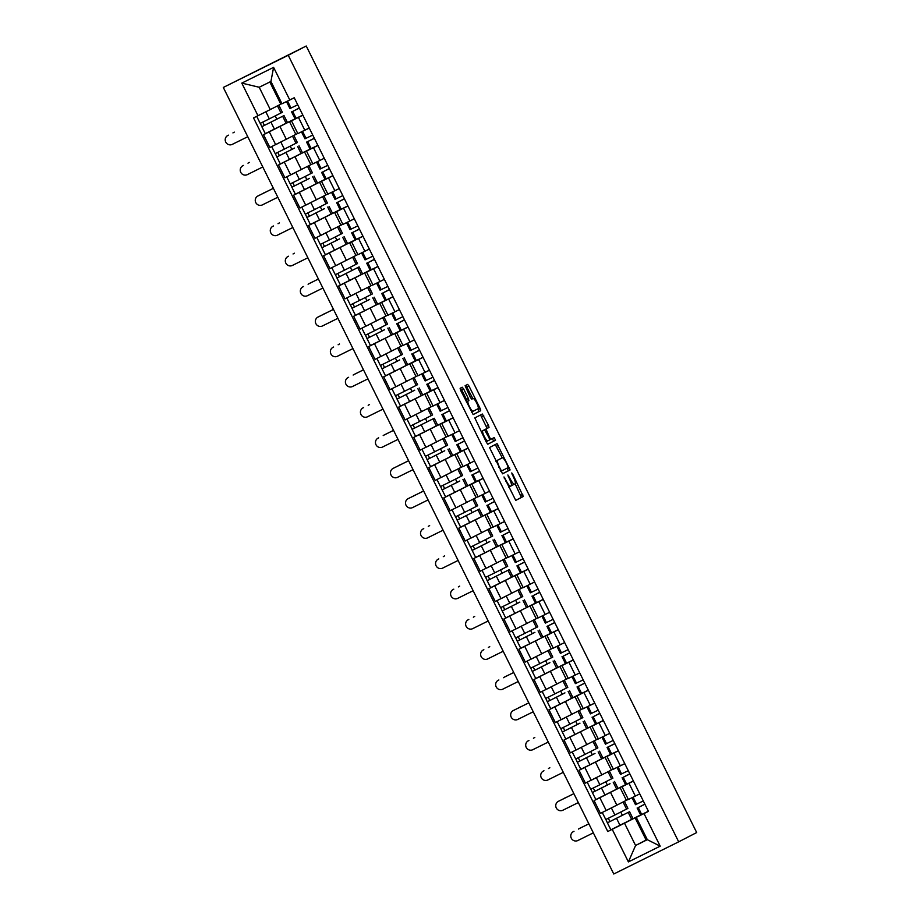 <?xml version="1.0" encoding="UTF-8"?>
<svg xmlns="http://www.w3.org/2000/svg" width="920" height="920" viewBox="0 0 920 920"><rect width="100%" height="100%" fill="white"/><g stroke="black" fill="none" stroke-linecap="round" stroke-linejoin="round"><path stroke-width="1.38" d="M503.976 476.962L515.752 500.376L523.296 496.489L512.716 474.133L511.761 472.949L513.429 477.054A6.808 1.506 63.6 0 1 515.12 483.839L514.487 484.161A6.808 1.506 63.6 0 1 510.128 478.756L507.874 474.961L509.542 479.067A6.808 1.506 63.6 0 1 511.221 485.852L510.6 486.174A6.808 1.506 63.6 0 0 510.6 486.174A6.808 1.506 63.6 0 1 506.23 480.769L503.976 476.962M463.599 388.895L462.231 387.205L460.115 388.297L460.644 390.413L473.167 414.575L480.7 410.699L480.171 408.572L469.016 386.101L467.659 384.41L465.106 385.733L470.396 397.463L471.764 399.153L473.029 398.509A5.692 1.265 63.6 0 1 473.041 398.498A5.692 1.265 63.6 0 1 476.686 403.029A5.692 1.265 63.6 0 1 478.089 408.698L473.133 411.251A5.692 1.265 63.6 0 0 473.133 411.251A5.692 1.265 63.6 0 1 469.476 406.72A5.692 1.265 63.6 0 1 468.073 401.062L468.901 400.637L468.372 398.509L463.599 388.895L461.702 389.838L460.425 388.136M288.236 55.28L306.233 46L696.693 832.554L678.684 841.834L288.236 55.28L223.307 87.446L613.766 874L678.684 841.834M489.52 447.522L502.561 473.811L510.105 469.924L497.053 443.647L489.52 447.522M486.496 442.508L474.823 417.91L482.356 414.023L488.497 425.339L489.026 427.455L485.967 429.03L489.659 437.529L491.015 439.219L494.201 437.575L495.523 440.243L487.864 444.199L486.496 442.508M306.233 46L223.307 87.446M633.431 781.068L622.023 786.692L628.383 799.503L639.779 793.88M625.876 784.587L599.84 797.709L606.199 810.52L628.303 799.342M606.199 810.52L600.426 813.383L594.067 800.572L600.898 797.053M622.023 786.692L627.405 783.92M617.976 788.452L625.565 784.691M599.84 797.709L594.067 800.572M618.401 750.8L607.005 756.424L613.352 769.235L624.76 763.611M585.879 766.785L579.048 770.304L585.396 783.115L613.283 769.074M607.005 756.424L612.375 753.652M602.945 758.183L610.546 754.423M610.857 754.319L579.048 770.304M603.382 720.544L591.974 726.156L598.333 738.967L609.73 733.344M570.848 736.518L564.017 740.036L570.377 752.847L598.253 738.806M591.974 726.156L597.356 723.384M579.968 723.189L562.327 732.021L565.788 739.013L603.324 720.429M595.827 724.051L564.017 740.036M588.351 690.276L576.955 695.888L583.303 708.699L594.711 703.075M555.829 706.249L548.998 709.769L555.346 722.579L583.234 708.538M576.955 695.888L582.325 693.116M572.895 697.659L588.294 690.161M580.808 693.783L548.998 709.769M573.332 660.008L561.924 665.62L568.284 678.431L579.669 672.911M540.799 675.981L533.968 679.5L540.327 692.311L568.203 678.27M561.924 665.62L567.306 662.848M557.876 667.391L565.466 663.619M565.777 663.515L533.968 679.5M558.302 629.74L546.905 635.352L553.253 648.163L564.661 642.539M525.78 645.713L518.949 649.232L525.297 662.043L553.184 648.002M546.905 635.352L552.276 632.581M534.888 632.385L517.247 641.228L520.72 648.209L558.245 629.625M550.758 633.247L518.949 649.232M543.283 599.472L531.875 605.084L538.234 617.895L549.631 612.271M510.749 615.445L503.918 618.976L510.278 631.775L538.154 617.734M531.875 605.084L537.257 602.312M519.869 602.117L502.228 610.96L505.69 617.941L543.226 599.357M535.727 602.98L503.918 618.976M528.252 569.204L516.856 574.816L523.204 587.627L534.612 582.003M495.73 585.189L488.899 588.708L495.247 601.507L523.135 587.466M516.856 574.816L522.226 572.044M512.797 576.587L520.409 572.838L516.936 565.857L524.676 562.12M520.708 572.712L488.899 588.708M513.233 538.936L501.825 544.559L508.185 557.359L519.582 551.735M480.7 554.921L473.869 558.44L480.228 571.24L508.104 557.198M501.825 544.559L507.207 541.776M497.777 546.319L513.176 538.821M505.678 542.455L473.869 558.44M498.203 508.668L486.806 514.291L493.154 527.091L504.562 521.479M465.681 524.653L458.85 528.172L465.198 540.971L493.085 526.93M486.806 514.291L492.177 511.508M482.747 516.051L498.145 508.553M490.659 512.187L458.85 528.172M483.184 478.4L471.776 484.023L478.135 496.823L489.532 491.211M450.65 494.385L443.819 497.904L450.179 510.703L478.055 496.662M471.776 484.023L477.158 481.252M467.728 485.783L475.318 482.022M475.628 481.919L443.819 497.904M468.153 448.132L456.757 453.755L463.105 466.555L474.513 460.943M435.631 464.117L428.8 467.636L435.148 480.435L463.036 466.405M456.757 453.755L462.127 450.984M452.697 455.515L468.096 448.028M460.609 451.651L428.8 467.636M453.134 417.864L441.726 423.487L448.086 436.287L459.482 430.675M420.601 433.849L413.77 437.368L420.129 450.167L448.005 436.137M441.726 423.487L447.108 420.716M437.678 425.247L453.077 417.76M445.579 421.383L413.77 437.368M438.104 387.596L426.707 393.219L433.055 406.019L444.463 400.407M405.582 403.581L398.751 407.1L405.099 419.911L432.986 405.869M426.707 393.219L432.078 390.448M422.648 394.979L438.046 387.492M430.56 391.115L398.751 407.1M423.085 357.328L411.677 362.952L418.036 375.751L429.433 370.139M390.551 373.313L383.721 376.832L390.08 389.643L417.956 375.601M411.677 362.952L417.059 360.18M407.629 364.711L415.219 360.95M415.529 360.847L383.721 376.832M408.054 327.06L396.658 332.683L403.006 345.494L414.414 339.871M375.532 343.045L368.702 346.564L375.049 359.375L402.937 345.334M396.658 332.683L402.028 329.912M384.64 329.716L366.999 338.548L370.472 345.541L407.997 326.957M400.51 330.579L368.702 346.564M393.035 296.803L381.627 302.416L387.987 315.226L399.383 309.603M360.502 312.777L353.671 316.296L360.03 329.107L387.906 315.065M381.627 302.416L387.009 299.644M369.622 299.448L351.98 308.28L355.442 315.272L392.978 296.688M385.48 300.311L353.671 316.296M378.005 266.536L366.608 272.147L372.956 284.958L384.364 279.335M345.483 282.509L338.652 286.028L345 298.839L372.887 284.797M366.608 272.147L371.979 269.376M362.549 273.918L370.15 270.147M370.461 270.043L338.652 286.028M362.986 236.267L351.578 241.88L357.938 254.69L369.334 249.067M330.452 252.241L323.622 255.76L329.981 268.571L357.857 254.529M351.578 241.88L356.96 239.108M347.53 243.65L362.928 236.152M355.43 239.775L323.622 255.76M347.955 205.999L336.559 211.611L342.907 224.422L354.315 218.799M315.433 221.973L308.603 225.492L314.95 238.303L342.838 224.261M336.559 211.611L341.929 208.84M324.541 208.644L306.9 217.488L310.373 224.468L340.101 209.611M340.411 209.507L308.603 225.492M332.936 175.731L321.528 181.343L327.888 194.155L339.284 188.531M300.403 191.705L293.572 195.236L299.931 208.035L327.808 193.993M321.528 181.343L326.91 178.572M317.48 183.114L325.07 179.354M325.381 179.239L293.572 195.236M317.906 145.463L306.509 151.076L312.858 163.886L324.266 158.263M285.384 161.448L278.553 164.967L284.901 177.767L312.788 163.725M306.509 151.076L311.88 148.304M302.45 152.846L317.848 145.349M310.362 148.971L278.553 164.967M302.887 115.195L291.479 120.819L297.839 133.618L309.235 127.995M270.353 131.18L263.522 134.699L269.882 147.499L297.758 133.457M291.479 120.819L296.861 118.036M287.431 122.578L302.829 115.08M295.332 118.715L263.522 134.699M289.478 121.612L295.837 134.412M304.509 151.88L310.856 164.68M319.527 182.148L325.887 194.948M334.558 212.405L340.906 225.216M349.577 242.673L355.936 255.484M364.607 272.941L370.955 285.752M379.626 303.209L385.986 316.02M394.657 333.477L401.005 346.288M409.676 363.745L416.035 376.556M424.706 394.013L431.054 406.824M439.725 424.281L446.085 437.08M454.756 454.549L461.104 467.348M469.775 484.817L476.134 497.616M484.805 515.085L491.153 527.884M499.824 545.353L506.184 558.153M514.855 575.621L521.203 588.42M529.874 605.889L536.233 618.688M544.904 636.145L551.252 648.956M559.923 666.413L566.283 679.224M574.954 696.681L581.302 709.492M589.973 726.949L596.332 739.76M605.004 757.217L611.351 770.029M620.022 787.485L626.382 800.296M640.906 814.856L624.507 823.181L635.582 845.491L647.323 839.684L636.249 817.374L642.424 814.188M635.053 817.753L646.127 840.063L635.582 845.491L628.394 861.913L612.214 829.322L624.507 823.181M646.127 840.063L647.243 839.511M636.249 817.374L644.011 813.567L660.192 846.158L628.394 861.913M257.979 115.713L241.799 83.11L273.596 67.367L289.777 99.958L282.003 103.764L270.928 81.454L259.198 87.262L270.273 109.572L253.529 117.909L607.775 831.519L612.214 829.322M644.011 813.567L648.462 811.359L294.227 97.75L289.777 99.958M270.273 109.572L281.922 103.592M269.813 82.007L280.807 104.144M632.994 818.719L648.393 811.233M615.928 827.321L607.775 831.519M622.391 815.327L620.77 812.038M607.372 785.059L605.74 781.781M592.342 754.791L590.72 751.513M577.323 724.523L575.69 721.245M562.292 694.255L560.671 690.977M547.273 663.987L545.64 660.709M532.243 633.719L530.621 630.442M517.224 603.451L515.591 600.173M502.193 573.183L500.572 569.905M487.174 542.915L485.541 539.637M472.144 512.647L470.522 509.369M457.125 482.379L455.492 479.101M442.094 452.122L440.473 448.834M427.075 421.854L425.442 418.565M412.045 391.586L410.423 388.297M397.026 361.318L395.393 358.041M381.995 331.05L380.374 327.773M366.976 300.782L365.343 297.505M351.946 270.514L350.324 267.237M336.927 240.246L335.294 236.969M321.897 209.978L320.275 206.701M306.877 179.71L305.244 176.433M291.847 149.442L290.226 146.165M276.828 119.174L275.195 115.897M660.192 846.158L647.323 839.684M270.928 81.454L273.596 67.367M259.198 87.262L241.799 83.11M508.656 487.128A6.808 1.506 63.6 0 0 508.702 487.117A6.808 1.506 63.6 0 0 508.702 487.105L510.588 486.174L508.702 487.117M511.474 484.587A6.808 1.506 63.6 0 0 512.589 485.104A6.808 1.506 63.6 0 0 512.601 485.104L514.476 484.173M515.66 500.388L521.398 497.432L515.165 483.816M502.262 457.826L495.247 444.567M502.481 473.811L508.208 470.856L507.322 468.004M500.744 469.717L501.699 470.902L508.323 467.498L506.575 463.254A6.808 1.506 63.6 0 0 502.216 457.838A6.808 1.506 63.6 0 0 502.216 457.849L497.685 460.172A6.808 1.506 63.6 0 0 499.376 466.957L500.744 469.717L500.158 470.016M495.753 461.138A6.808 1.506 63.6 0 1 495.799 461.115L500.33 458.781A6.808 1.506 63.6 0 0 500.319 458.781L502.216 457.849M484.023 430.019L487.128 428.398L480.55 414.954M487.772 444.199L493.637 441.186L492.384 438.518M489.072 437.828L484.541 429.766L482.793 430.663A5.692 1.265 63.6 0 0 484.196 436.322A5.692 1.265 63.6 0 0 487.841 440.853A5.692 1.265 63.6 0 0 487.853 440.853L489.601 439.955L489.072 437.828L489.659 437.529M468.073 401.062L466.348 401.913L467.003 401.568L466.474 399.452L461.702 389.838M472.857 398.59L465.853 385.342M473.075 414.586L478.814 411.631L477.917 408.779M573.861 831.369A4.979 4.853 62.7 0 1 573.999 831.3L573.447 831.588A4.979 4.853 -117.3 0 0 571.32 838.246A4.979 4.853 -117.3 0 0 577.875 840.512L593.342 832.853M609.362 808.956L606.774 810.232M624.461 801.435L627.923 808.415L614.894 815.005L605.762 819.524L602.289 812.544M629.567 811.716L607.395 822.825L610.869 829.817L633.029 818.708L629.567 811.716L609.914 821.571L608.35 818.259M607.395 822.825L605.877 819.478M609.983 821.548L607.51 822.768M579.749 828.333A4.979 4.853 62.7 0 1 579.887 828.264L579.335 828.552A4.979 4.853 -117.3 0 0 578.53 829.058M644.874 804.264L638.25 807.541L641.723 814.522M644.817 804.137L638.25 807.541M632.144 797.663L634.719 796.386M635.49 804.689L632.029 797.72L635.49 804.689L643.298 800.952M588.857 823.825L579.887 828.264M579.335 828.552L588.857 823.837M558.842 801.101A4.979 4.853 62.7 0 1 558.969 801.032L558.417 801.32A4.979 4.853 -117.3 0 0 556.301 807.978A4.979 4.853 -117.3 0 0 562.844 810.244L578.312 802.585M594.331 778.688L591.755 779.964M609.431 771.167L612.904 778.147L599.874 784.737L590.732 789.268L587.27 782.276M610.018 783.725L594.895 791.303L593.319 787.991M609.994 783.679L592.376 792.557L590.858 789.21M614.537 781.448L618.01 788.44L604.969 795.018L595.838 799.549L592.376 792.557M594.952 791.28L592.491 792.499M558.417 801.32L573.884 793.661M573.873 793.649L558.969 801.032M543.812 770.833A4.979 4.853 62.7 0 1 543.95 770.764L543.398 771.052A4.979 4.853 -117.3 0 0 541.27 777.71A4.979 4.853 -117.3 0 0 547.825 779.976L563.293 772.317M579.312 748.42L576.725 749.696M594.412 740.899L597.873 747.88L584.844 754.469L575.713 759L572.24 752.008M594.987 753.457L579.865 761.047L578.3 757.723M594.976 753.411L577.346 762.289L575.828 758.942M599.518 751.18L602.98 758.172L589.95 764.75L580.819 769.281L577.346 762.289M579.933 761.012L577.461 762.231M564.73 798.065A4.979 4.853 62.7 0 1 564.788 798.031A4.979 4.853 62.7 0 1 564.857 798.008L564.305 798.284A4.979 4.853 -117.3 0 0 563.5 798.79M629.844 773.996L623.231 777.273L626.692 784.254L633.374 780.965M629.786 773.869L623.231 777.273M625.577 784.702L622.104 777.722L625.577 784.702L626.692 784.254M624.795 763.681L619.7 766.119M620.471 774.421L617.009 767.452L620.471 774.421L628.268 770.684M617.113 767.395L624.806 763.692M549.7 767.809A4.979 4.853 62.7 0 1 549.838 767.74L549.286 768.016A4.979 4.853 -117.3 0 0 548.481 768.522M610.719 745.752L614.87 743.705L610.719 745.752M614.767 743.613L607.085 747.454L614.882 743.705M610.546 754.446L607.085 747.454L610.546 754.446L618.344 750.697M602.094 737.127L604.67 735.85M601.99 737.173L605.44 744.154L613.249 740.416M528.793 740.565A4.979 4.853 62.7 0 1 528.919 740.496L528.367 740.784A4.979 4.853 -117.3 0 0 526.251 747.442A4.979 4.853 -117.3 0 0 532.795 749.708L548.262 742.049M564.282 718.152L561.706 719.428M579.381 710.631L582.854 717.623L569.825 724.201L560.683 728.732L557.221 721.74M579.945 723.143L564.846 730.779L563.27 727.467M562.327 732.021L560.809 728.674M564.903 730.744L562.442 731.963M513.762 710.297A4.979 4.853 62.7 0 1 513.832 710.263A4.979 4.853 62.7 0 1 513.9 710.24L513.348 710.516A4.979 4.853 -117.3 0 0 511.221 717.174A4.979 4.853 -117.3 0 0 517.776 719.44L533.243 711.781M549.263 687.884L546.675 689.16M564.362 680.363L567.824 687.355L554.794 693.933L545.663 698.464L542.191 691.472M564.938 692.921L549.815 700.511L548.251 697.199M564.926 692.875L547.297 701.764L545.778 698.406M569.468 690.644L572.93 697.636L559.9 704.214L550.769 708.745L547.297 701.764M549.884 700.476L547.411 701.695M513.348 710.516L528.804 702.857M528.804 702.845L513.9 710.24M498.743 680.041A4.979 4.853 62.7 0 1 498.87 679.972L498.318 680.248A4.979 4.853 -117.3 0 0 496.202 686.906A4.979 4.853 -117.3 0 0 502.745 689.183L518.213 681.513M534.232 657.616L531.656 658.893M549.332 650.095L552.805 657.087L539.775 663.665L530.633 668.196L527.172 661.204M549.918 662.653L534.796 670.243L533.221 666.931M549.895 662.607L532.278 671.496L530.759 668.138M554.438 660.376L557.911 667.368L544.87 673.946L535.739 678.477L532.278 671.496M534.853 670.208L532.392 671.428M534.681 737.541A4.979 4.853 62.7 0 1 534.808 737.472L534.255 737.759A4.979 4.853 -117.3 0 0 534.186 737.782A4.979 4.853 -117.3 0 0 533.45 738.254M599.794 713.46L593.181 716.737L596.643 723.73M599.736 713.345L593.181 716.737M594.654 703.098L589.651 705.582M590.421 713.885L586.96 706.917L590.421 713.885L598.219 710.148M587.063 706.859L594.757 703.156M519.65 707.273A4.979 4.853 62.7 0 1 519.788 707.204L519.236 707.491A4.979 4.853 -117.3 0 0 518.431 707.986M584.775 683.192L578.151 686.469L581.624 693.461M584.717 683.077L578.151 686.469M572.044 676.591L574.62 675.314M575.391 683.617L571.929 676.648L575.391 683.617L583.199 679.88M504.631 677.005A4.979 4.853 62.7 0 1 504.758 676.936L504.206 677.223A4.979 4.853 -117.3 0 0 503.401 677.718M569.745 652.924L563.132 656.202L566.593 663.193L573.275 659.893M569.687 652.809L563.132 656.202M565.478 663.642L562.005 656.65L565.478 663.642L566.593 663.193M557.014 646.323L559.601 645.046M556.922 646.38L560.372 653.361L568.169 649.612M513.728 672.485L504.758 676.936M504.206 677.223L513.74 672.497M483.713 649.773A4.979 4.853 62.7 0 1 483.851 649.704L483.299 649.991A4.979 4.853 -117.3 0 0 483.23 650.014A4.979 4.853 -117.3 0 0 481.171 656.638A4.979 4.853 -117.3 0 0 487.726 658.915L503.194 651.245M519.213 627.348L516.626 628.624M534.313 619.827L537.774 626.819L524.745 633.397L515.614 637.928L512.141 630.936M534.876 632.339L519.765 639.975L518.202 636.663M517.247 641.228L515.729 637.87M519.834 639.94L517.362 641.159M489.601 646.737A4.979 4.853 62.7 0 1 489.739 646.668L489.187 646.956A4.979 4.853 -117.3 0 0 488.382 647.45M554.668 622.541L546.986 626.382L554.783 622.644M541.995 616.055L544.571 614.779M545.341 623.093L541.88 616.112L545.341 623.093L553.15 619.344M468.694 619.505A4.979 4.853 62.7 0 1 468.82 619.436L468.268 619.723A4.979 4.853 -117.3 0 0 466.152 626.37A4.979 4.853 -117.3 0 0 472.696 628.647L488.163 620.977M504.183 597.08L501.607 598.356M519.283 589.559L522.755 596.551L509.726 603.129L500.583 607.66L497.122 600.679M519.846 602.082L504.746 609.707L503.171 606.395M502.228 610.96L500.71 607.602M504.804 609.684L502.343 610.891M474.582 616.469A4.979 4.853 62.7 0 1 474.709 616.4L474.156 616.688A4.979 4.853 -117.3 0 0 473.351 617.193M539.695 592.388L533.082 595.665L536.544 602.657M539.637 592.273L533.082 595.665M526.964 585.787L529.552 584.51M530.322 592.825L526.861 585.844L530.322 592.825L538.12 589.076M453.663 589.237A4.979 4.853 62.7 0 1 453.801 589.168L453.249 589.456A4.979 4.853 -117.3 0 0 451.122 596.102A4.979 4.853 -117.3 0 0 457.677 598.38L473.144 590.72M489.164 566.812L486.576 568.088M504.263 559.303L507.725 566.283L494.695 572.872L485.565 577.392L482.091 570.411M509.369 569.583L487.197 580.692L490.671 587.673L512.831 576.564L509.369 569.583L489.716 579.439L488.152 576.127M487.197 580.692L485.679 577.334M489.785 579.416L487.312 580.623M459.551 586.201A4.979 4.853 62.7 0 1 459.69 586.132L459.137 586.419A4.979 4.853 -117.3 0 0 458.332 586.925M524.618 562.005L516.936 565.857L520.409 572.838L528.195 569.089M511.945 555.53L514.521 554.254M511.842 555.577L515.292 562.557L523.101 558.808M438.644 558.969A4.979 4.853 62.7 0 1 438.771 558.9L438.219 559.188A4.979 4.853 -117.3 0 0 436.103 565.834A4.979 4.853 -117.3 0 0 442.647 568.111L458.114 560.452M474.133 536.544L471.558 537.832M489.233 529.034L492.706 536.015L479.676 542.604L470.534 547.124L467.072 540.143M489.819 541.581L474.697 549.171L473.121 545.859M489.796 541.547L472.178 550.424L470.66 547.066M494.339 539.316L497.812 546.296L484.771 552.885L475.64 557.405L472.178 550.424M474.754 549.148L472.293 550.356M444.532 555.933A4.979 4.853 62.7 0 1 444.659 555.864L444.107 556.151A4.979 4.853 -117.3 0 0 443.302 556.657M509.645 531.852L503.033 535.141L506.494 542.121M509.588 531.737L503.033 535.141M504.597 521.548L499.502 523.986M500.273 532.289L496.811 525.308L500.273 532.289L508.07 528.54M496.915 525.262L504.608 521.559M423.614 528.701A4.979 4.853 62.7 0 1 423.752 528.632L423.2 528.919A4.979 4.853 -117.3 0 0 421.072 535.566A4.979 4.853 -117.3 0 0 427.627 537.843L443.095 530.184M459.114 506.276L456.527 507.564M474.214 498.766L477.675 505.747L464.646 512.337L455.515 516.856L452.042 509.875M479.32 509.047L457.148 520.156L460.621 527.137L482.781 516.028L479.32 509.047L459.666 518.903L458.102 515.591M457.148 520.156L455.63 516.798M459.735 518.88L457.263 520.087M429.502 525.665A4.979 4.853 62.7 0 1 429.64 525.596L429.088 525.884A4.979 4.853 -117.3 0 0 428.283 526.389M494.626 501.584L488.002 504.873L491.475 511.853M494.569 501.469L488.002 504.873M481.896 494.994L484.472 493.718M485.242 502.021L481.781 495.041L485.242 502.021L493.051 498.272M408.595 498.433A4.979 4.853 62.7 0 1 408.721 498.364L408.169 498.651A4.979 4.853 -117.3 0 0 406.053 505.298A4.979 4.853 -117.3 0 0 412.597 507.575L428.065 499.916M444.084 476.008L441.508 477.296M459.183 468.498L462.656 475.479L449.627 482.068L440.484 486.588L437.023 479.607M459.77 481.045L444.647 488.635L443.072 485.323M459.747 481.01L442.129 489.888L440.611 486.53M464.289 478.779L467.762 485.76L454.721 492.349L445.591 496.869L442.129 489.888M444.705 488.612L442.244 489.819M408.169 498.651L423.637 490.992M423.625 490.981L408.721 498.364M414.483 495.397A4.979 4.853 62.7 0 1 414.609 495.328L414.058 495.615A4.979 4.853 -117.3 0 0 413.252 496.121M479.538 471.201L471.856 475.053L479.653 471.304M475.329 482.034L471.856 475.053L475.329 482.034L483.126 478.285M466.865 464.726L469.453 463.45M470.223 471.753L466.762 464.772L470.223 471.753L478.02 468.004M393.565 468.165A4.979 4.853 62.7 0 1 393.702 468.096L393.15 468.383A4.979 4.853 -117.3 0 0 391.023 475.03A4.979 4.853 -117.3 0 0 397.578 477.308L413.046 469.648M429.065 445.74L426.478 447.028M444.164 438.23L447.626 445.211L434.596 451.8L425.466 456.32L421.992 449.339M444.739 450.777L429.617 458.367L428.053 455.055M444.728 450.742L427.098 459.62L425.58 456.262M449.27 448.511L452.732 455.492L439.702 462.081L430.572 466.601L427.098 459.62M429.686 458.344L427.213 459.563M393.15 468.383L408.606 460.724M408.606 460.713L393.702 468.096M399.452 465.129A4.979 4.853 62.7 0 1 399.591 465.06L399.038 465.347A4.979 4.853 -117.3 0 0 398.233 465.853M464.577 441.059L459.356 443.532L464.623 441.025M464.519 440.933L456.837 444.785L464.634 441.036M451.846 434.459L454.422 433.182M455.193 441.485L451.731 434.504L455.193 441.485L463.001 437.736M378.546 437.897A4.979 4.853 62.7 0 1 378.672 437.828L378.12 438.115A4.979 4.853 -117.3 0 0 376.004 444.774A4.979 4.853 -117.3 0 0 382.547 447.039L398.015 439.38M414.034 415.472L411.459 416.76M429.134 407.962L432.607 414.943L419.577 421.532L410.435 426.052L406.973 419.072M434.24 418.243L412.079 429.353L415.541 436.344L437.713 425.224L434.24 418.243L414.598 428.099L413.022 424.787M412.079 429.353L410.561 425.994M414.655 428.076L412.194 429.295M384.433 434.861A4.979 4.853 62.7 0 1 384.56 434.792L384.008 435.079A4.979 4.853 -117.3 0 0 383.203 435.585M449.546 410.791L442.934 414.069L446.395 421.049M449.489 410.665L442.934 414.069M444.406 400.43L439.403 402.914M440.185 411.205L447.971 407.468M436.816 404.19L444.509 400.487M393.53 430.353L384.56 434.792M384.008 435.079L393.541 430.364M363.515 407.629A4.979 4.853 62.7 0 1 363.653 407.56L363.101 407.847A4.979 4.853 -117.3 0 0 360.973 414.506A4.979 4.853 -117.3 0 0 367.528 416.772L382.996 409.112M399.015 385.216L396.428 386.492M414.115 377.695L417.577 384.675L404.547 391.264L395.416 395.784L391.943 388.803M414.69 390.241L399.567 397.831L398.003 394.519M414.678 390.206L397.049 399.084L395.531 395.738M419.221 387.975L422.683 394.956L409.653 401.546L400.522 406.077L397.049 399.084M399.636 397.808L397.164 399.027M369.403 404.593A4.979 4.853 62.7 0 1 369.541 404.524L368.989 404.811A4.979 4.853 -117.3 0 0 368.184 405.317M434.527 380.523L427.903 383.801L431.376 390.781M434.47 380.397L427.903 383.801M429.479 370.208L424.373 372.646M425.143 380.949L421.682 373.98L425.143 380.949L432.952 377.2M421.797 373.922L429.479 370.219M348.496 377.361A4.979 4.853 62.7 0 1 348.622 377.292L348.07 377.579A4.979 4.853 -117.3 0 0 345.954 384.238A4.979 4.853 -117.3 0 0 352.498 386.503L367.966 378.844M383.985 354.947L381.409 356.224M399.084 347.426L402.558 354.407L389.528 360.997L380.385 365.516L376.924 358.535M399.671 359.984L384.548 367.563L382.973 364.251M399.648 359.938L382.03 368.816L380.512 365.47M404.19 357.707L407.663 364.699L394.622 371.277L385.491 375.808L382.03 368.816M384.606 367.54L382.145 368.759M354.384 374.325A4.979 4.853 62.7 0 1 354.441 374.291A4.979 4.853 62.7 0 1 354.51 374.267L353.959 374.543A4.979 4.853 -117.3 0 0 353.153 375.049M419.497 350.255L412.884 353.533L416.346 360.513L423.027 357.224M419.44 350.129L412.884 353.533M415.23 360.962L411.757 353.981L415.23 360.962L416.346 360.513M406.766 343.654L409.354 342.378M406.674 343.7L410.124 350.681L417.921 346.943M363.48 369.817L354.51 374.267M353.959 374.543L363.492 369.828M333.466 347.093A4.979 4.853 62.7 0 1 333.603 347.024L333.051 347.311A4.979 4.853 -117.3 0 0 330.924 353.97A4.979 4.853 -117.3 0 0 337.479 356.235L352.947 348.577M368.966 324.679L366.378 325.956M384.065 317.159L387.527 324.139L374.497 330.728L365.366 335.259L361.893 328.267M384.629 329.671L369.518 337.295L367.954 333.983M366.999 338.548L365.481 335.202M369.587 337.272L367.115 338.491M339.353 344.068A4.979 4.853 62.7 0 1 339.491 343.999L338.94 344.275A4.979 4.853 -117.3 0 0 338.134 344.781M404.478 319.987L397.854 323.265L401.327 330.245M404.421 319.861L397.854 323.265M391.747 313.386L394.323 312.11M395.094 320.413L391.632 313.444L395.094 320.413L402.902 316.675M318.447 316.825A4.979 4.853 62.7 0 1 318.573 316.756L318.021 317.043A4.979 4.853 -117.3 0 0 315.905 323.702A4.979 4.853 -117.3 0 0 322.448 325.967L337.916 318.308M353.935 294.411L351.359 295.688M369.035 286.89L372.508 293.882L359.478 300.46L350.336 304.991L346.874 297.999M369.598 299.402L354.499 307.038L352.923 303.726M351.98 308.28L350.462 304.934M354.556 307.004L352.096 308.223M318.021 317.043L333.488 309.384M333.477 309.373L318.573 316.756M324.334 313.8A4.979 4.853 62.7 0 1 324.461 313.731L323.909 314.007A4.979 4.853 -117.3 0 0 323.104 314.513M389.447 289.719L382.835 292.997L386.296 299.989M389.39 289.604L382.835 292.997M376.717 283.118L379.304 281.842M380.075 290.145L376.613 283.176L380.075 290.145L387.872 286.407M303.416 286.557A4.979 4.853 62.7 0 1 303.485 286.522A4.979 4.853 62.7 0 1 303.554 286.499L303.002 286.775A4.979 4.853 -117.3 0 0 300.874 293.434A4.979 4.853 -117.3 0 0 307.429 295.699L322.885 288.04M338.916 264.143L336.329 265.42M354.016 256.623L357.478 263.614L344.448 270.192L335.317 274.723L331.844 267.731M359.122 266.904L336.95 278.012L340.423 285.005L362.584 273.895L359.122 266.904L339.468 276.77L337.904 273.458M336.95 278.012L335.432 274.666M339.537 276.736L337.065 277.955M309.304 283.532A4.979 4.853 62.7 0 1 309.442 283.464L308.878 283.751A4.979 4.853 -117.3 0 0 308.085 284.245M374.428 259.452L367.804 262.729L371.277 269.721L377.947 266.42M374.371 259.336L367.804 262.729M370.15 270.169L366.689 263.177L370.15 270.169L371.277 269.721M361.698 252.85L364.274 251.574M361.594 252.896L365.044 259.877L372.853 256.139M318.412 279.013L309.442 283.464M308.878 283.751L318.412 279.024M288.397 256.3A4.979 4.853 62.7 0 1 288.454 256.255A4.979 4.853 62.7 0 1 288.523 256.231L287.971 256.507A4.979 4.853 -117.3 0 0 285.855 263.166A4.979 4.853 -117.3 0 0 292.399 265.443L307.866 257.772M323.886 233.875L321.31 235.152M338.985 226.355L342.459 233.346L329.429 239.924L320.286 244.455L316.825 237.463M339.572 238.912L324.449 246.502L322.874 243.19M339.549 238.867L321.931 247.756L320.413 244.398M344.091 236.636L347.565 243.627L334.523 250.205L325.392 254.736L321.931 247.756M324.507 246.468L322.046 247.687M294.285 253.264A4.979 4.853 62.7 0 1 294.411 253.195L293.859 253.483A4.979 4.853 -117.3 0 0 293.055 253.977M359.341 229.068L351.659 232.909L359.455 229.172M346.667 222.582L349.255 221.306M350.025 229.62L346.564 222.64L350.025 229.62L357.822 225.871M273.366 226.032A4.979 4.853 62.7 0 1 273.505 225.963L272.952 226.239A4.979 4.853 -117.3 0 0 270.825 232.898A4.979 4.853 -117.3 0 0 277.38 235.175L292.836 227.505M308.867 203.607L306.279 204.884M323.966 196.086L327.428 203.078L314.398 209.656L305.267 214.187L301.794 207.195M324.53 208.598L309.419 216.234L307.855 212.922M306.9 217.488L305.382 214.13M309.488 216.2L307.016 217.419M279.255 222.996A4.979 4.853 62.7 0 1 279.392 222.927L278.829 223.215A4.979 4.853 -117.3 0 0 278.036 223.709M344.379 198.915L337.755 202.193L341.228 209.185L347.898 205.884M344.322 198.8L337.755 202.193M340.101 209.633L336.639 202.641L340.101 209.633L341.228 209.185M331.648 192.314L334.224 191.038M334.995 199.352L331.534 192.372L334.995 199.352L342.803 195.603M258.347 195.764A4.979 4.853 62.7 0 1 258.474 195.695L257.922 195.983A4.979 4.853 -117.3 0 0 257.853 196.006A4.979 4.853 -117.3 0 0 255.806 202.63A4.979 4.853 -117.3 0 0 262.349 204.907L277.817 197.236M293.836 173.339L291.26 174.616M308.936 165.818L312.409 172.81L299.379 179.388L290.237 183.919L286.775 176.939M309.522 178.376L294.4 185.966L292.825 182.655M309.499 178.33L291.881 187.22L290.363 183.862M314.042 176.111L317.515 183.091L304.474 189.681L295.343 194.2L291.881 187.22M294.457 185.932L291.996 187.151M257.922 195.983L273.389 188.312M273.378 188.312L258.474 195.695M264.236 192.728A4.979 4.853 62.7 0 1 264.362 192.659L263.81 192.947A4.979 4.853 -117.3 0 0 263.005 193.441M329.348 168.647L322.736 171.925L326.197 178.917L332.879 175.617M329.291 168.532L322.736 171.925M325.082 179.365L321.609 172.373L325.082 179.365L326.197 178.917M316.618 162.046L319.205 160.77M319.976 169.084L316.514 162.104L319.976 169.084L327.773 165.335M243.317 165.496A4.979 4.853 62.7 0 1 243.455 165.427L242.903 165.715A4.979 4.853 -117.3 0 0 240.775 172.362A4.979 4.853 -117.3 0 0 247.33 174.639L262.786 166.968M278.817 143.071L276.23 144.348M293.917 135.55L297.378 142.542L284.349 149.12L275.218 153.651L271.745 146.671M294.492 148.108L279.369 155.698L277.805 152.386M294.48 148.074L276.851 156.952L275.333 153.594M299.023 145.843L302.484 152.823L289.455 159.413L280.324 163.933L276.851 156.952M279.438 155.675L276.966 156.883M249.205 162.46A4.979 4.853 62.7 0 1 249.343 162.392L248.779 162.679A4.979 4.853 -117.3 0 0 247.986 163.185M314.272 138.264L306.59 142.117L314.387 138.368M309.281 128.076L304.175 130.513M304.945 138.816L301.484 131.836L304.945 138.816L312.754 135.067M301.599 131.778L309.281 128.087M228.298 135.228A4.979 4.853 62.7 0 1 228.424 135.159L227.873 135.447A4.979 4.853 -117.3 0 0 225.756 142.094A4.979 4.853 -117.3 0 0 232.3 144.371L247.767 136.712M263.327 113.045L260.314 114.551M278.886 105.294L282.359 112.274L269.33 118.864L260.188 123.383L256.726 116.403M283.992 115.575L261.832 126.684L265.293 133.665L287.465 122.555L283.992 115.575L264.351 125.43L262.775 122.118M261.832 126.684L260.314 123.326M264.408 125.407L261.947 126.615M234.186 132.192A4.979 4.853 62.7 0 1 234.312 132.123L233.761 132.411A4.979 4.853 -117.3 0 0 232.955 132.917M299.299 108.111L292.686 111.4L296.148 118.381M299.241 107.996L292.686 111.4M294.17 97.784L289.409 100.142M286.476 101.568L289.926 108.548L297.723 104.799M286.695 101.465L294.262 97.819M284.314 162.104L290.674 174.903M299.345 192.372L305.704 205.171M314.364 222.64L320.723 235.439M329.394 252.908L335.754 265.707M344.413 283.176L350.773 295.975M359.444 313.444L365.803 326.243M374.474 343.7L380.822 356.511M389.493 373.968L395.853 386.779M404.524 404.236L410.872 417.047M419.543 434.504L425.902 447.315M434.573 464.772L440.921 477.584M449.592 495.041L455.952 507.851M464.623 525.308L470.971 538.12M479.642 555.577L486.001 568.376M494.672 585.844L501.02 598.644M509.691 616.112L516.051 628.912M524.722 646.38L531.07 659.18M539.741 676.648L546.101 689.448M554.771 706.917L561.12 719.716M569.79 737.184L576.15 749.984M584.821 767.441L591.169 780.252M269.295 131.836L275.655 144.635M279.967 126.511L286.315 139.311M294.986 156.78L301.346 169.579M313.467 147.66L319.827 160.471M310.017 187.047L316.365 199.847M328.497 177.928L334.846 190.739M325.036 217.315L331.395 230.115M343.516 208.196L349.876 221.007M340.066 247.583L346.426 260.383M358.547 238.464L364.895 251.263M355.085 277.851L361.445 290.651M373.566 268.732L379.925 281.531M370.116 308.119L376.475 320.919M388.596 299L394.945 311.799M385.135 338.376L391.494 351.187M403.615 329.268L409.975 342.067M400.166 368.644L406.525 381.455M418.646 359.536L424.994 372.335M415.184 398.912L421.544 411.723M433.665 389.804L440.024 402.603M430.215 429.18L436.574 441.991M448.695 420.072L455.043 432.871M445.234 459.448L451.593 472.259M463.714 450.328L470.074 463.139M460.264 489.716L466.624 502.527M478.745 480.596L485.093 493.407M475.284 519.984L481.643 532.795M493.764 510.864L500.123 523.675M490.314 550.252L496.673 563.051M508.794 541.132L515.142 553.943M505.333 580.52L511.692 593.319M523.813 571.4L530.173 584.212M520.363 610.788L526.723 623.587M538.844 601.668L545.192 614.48M535.382 641.056L541.742 653.856M553.863 631.936L560.222 644.747M550.413 671.324L556.772 684.123M568.893 662.205L575.241 675.004M565.432 701.592L571.791 714.391M583.912 692.472L590.272 705.272M580.462 731.86L586.822 744.659M598.943 722.74L605.291 735.54M595.481 762.116L601.841 774.928M613.962 753.008L620.321 765.808M610.512 792.384L616.871 805.195M628.992 783.276L635.341 796.076M298.448 117.392L304.796 130.203M505.643 481.056L506.23 480.769M508.231 476.433L508.829 476.146M509.53 479.055L510.128 478.756M512.129 474.433L512.716 474.133M520.87 495.305L522.767 494.373M521.398 497.432L523.296 496.489M504.344 478.446L504.93 478.147M496.524 446.269L498.421 445.326M507.679 468.74L509.576 467.808M508.208 470.856L510.105 469.924M500.813 471.339L501.699 470.902L500.813 471.339M495.799 461.115L497.685 460.172M498.789 467.256L499.376 466.957M481.827 416.656L483.724 415.713M486.599 426.27L488.497 425.339M487.128 428.398L489.026 427.455M484.069 429.962L485.967 429.03M485.898 431.445L486.496 431.147M489.647 439.898L491.015 439.219L489.647 439.898M493.637 441.186L495.523 440.243M486.105 441.715L487.841 440.853L486.105 441.715M466.474 399.452L468.372 398.509M467.003 401.568L468.901 400.637M471.408 412.103L473.121 411.251L471.408 412.103M467.13 387.044L469.016 386.101M478.285 409.515L480.171 408.572M478.814 411.631L480.7 410.699M626.566 809.117L623.105 802.136M614.894 815.005L611.432 808.024M631.672 819.398L628.199 812.418M619.999 825.286L616.526 818.305M637.146 807.99L640.607 814.97L637.134 807.99M633.144 797.26L636.617 804.241M611.547 778.849L608.074 771.869M599.874 784.737L596.401 777.756M616.641 789.13L613.18 782.149M604.969 795.018L601.507 788.037M596.516 748.581L593.055 741.6M584.844 754.469L581.382 747.488M601.622 758.862L598.149 751.881M589.95 764.75L586.477 757.769M618.125 766.992L621.586 773.973M608.2 747.005L611.673 753.986M603.094 736.724L606.567 743.705M581.497 718.313L578.024 711.332M569.825 724.201L566.352 717.22M586.592 728.594L583.13 721.613M574.919 734.482L571.458 727.501M566.467 688.045L563.005 681.064M554.794 693.933L551.333 686.952M571.573 698.326L568.1 691.345M559.9 704.214L556.428 697.233M551.448 657.777L547.975 650.796M539.775 663.665L536.303 656.684M556.542 668.069L553.081 661.077M544.87 673.946L541.409 666.966M592.066 717.186L595.539 724.167L592.054 717.186M588.075 706.456L591.537 713.437M577.047 686.918L580.509 693.898L577.035 686.918M573.045 676.188L576.518 683.169M558.026 645.92L561.487 652.912M536.417 627.509L532.956 620.529M524.745 633.397L521.284 626.417M541.523 637.801L538.05 630.809M529.851 643.689L526.378 636.697M546.997 626.382L550.459 633.362L546.986 626.382M548.101 625.933L551.574 632.925M542.995 615.653L546.468 622.644M521.398 597.241L517.925 590.26M509.726 603.129L506.253 596.148M526.493 607.533L523.031 600.542M514.82 613.421L511.359 606.429M531.967 596.114L535.44 603.106L531.955 596.114M527.976 585.384L531.438 592.376M506.368 566.984L502.906 559.992M494.695 572.872L491.234 565.88M511.474 577.265L508.001 570.273M499.801 583.153L496.328 576.161M518.052 565.409L521.525 572.389M512.946 555.116L516.419 562.108M491.349 536.716L487.876 529.724M479.676 542.604L476.203 535.612M496.443 546.997L492.982 540.005M484.771 552.885L481.309 545.893M501.917 535.578L505.39 542.57L501.906 535.589M497.927 524.848L501.388 531.841M476.318 506.448L472.857 499.456M464.646 512.337L461.184 505.344M481.424 516.729L477.951 509.749M469.752 522.617L466.279 515.625M486.898 505.31L490.36 512.302L486.887 505.322M482.897 494.58L486.369 501.572M461.299 476.18L457.826 469.188M449.627 482.068L446.154 475.076M466.394 486.461L462.933 479.481M454.721 492.349L451.26 485.369M472.983 474.605L476.445 481.585M467.877 464.324L471.339 471.304M446.269 445.912L442.808 438.921M434.596 451.8L431.135 444.808M451.375 456.193L447.902 449.213M439.702 462.081L436.229 455.101M456.849 444.785L460.31 451.766L456.837 444.785M457.953 444.337L461.426 451.317M452.847 434.056L456.32 441.036M431.25 415.644L427.777 408.664M419.577 421.532L416.104 414.552M436.344 425.925L432.883 418.945M424.672 431.813L421.21 424.833M441.818 414.517L445.291 421.498L441.807 414.517M436.724 404.236L440.185 411.217L436.712 404.248M437.828 403.788L441.289 410.768M416.219 385.376L412.758 378.396M404.547 391.264L401.085 384.284M421.325 395.657L417.853 388.677M409.653 401.546L406.18 394.565M426.799 384.249L430.261 391.23L426.788 384.249M422.797 373.52L426.27 380.5M401.2 355.108L397.728 348.128M389.528 360.997L386.055 354.016M406.295 365.389L402.834 358.409M394.622 371.277L391.161 364.297M407.778 343.252L411.24 350.232M386.17 324.841L382.709 317.86M374.497 330.728L371.036 323.748M391.276 335.122L387.803 328.141M379.603 341.009L376.13 334.029M396.75 323.714L400.211 330.694L396.738 323.714M392.748 312.984L396.221 319.964M371.151 294.572L367.678 287.592M359.478 300.46L356.005 293.48M376.245 304.853L372.784 297.873M364.573 310.741L361.111 303.761M381.719 293.445L385.192 300.426L381.708 293.445M377.729 282.716L381.19 289.696M356.12 264.305L352.659 257.324M344.448 270.192L340.986 263.212M361.226 274.585L357.753 267.605M349.554 280.473L346.081 273.493M362.698 252.448L366.171 259.428M341.101 234.036L337.628 227.056M329.429 239.924L325.956 232.944M346.196 244.329L342.734 237.337M334.523 250.205L331.062 243.225M351.67 232.909L355.143 239.89L351.659 232.909M352.785 232.461L356.247 239.453M347.679 222.18L351.141 229.16M326.071 203.768L322.609 196.788M314.398 209.656L310.937 202.676M331.177 214.061L327.704 207.069M319.504 219.949L316.031 212.957M332.649 191.912L336.122 198.904M311.052 173.5L307.579 166.52M299.379 179.388L295.906 172.408M316.147 183.793L312.685 176.801M304.474 189.681L301.012 182.689M317.63 161.644L321.091 168.636M296.022 143.244L292.56 136.252M284.349 149.12L280.887 142.14M301.127 153.525L297.654 146.533M289.455 159.413L285.982 152.421M306.601 142.105L310.063 149.097L306.59 142.117M307.705 141.668L311.178 148.649M302.599 131.376L306.072 138.368M281.002 112.976L277.529 105.984M269.33 118.864L265.857 111.872M286.097 123.257L282.635 116.265M274.424 129.145L270.963 122.153M291.571 111.837L295.044 118.829L291.559 111.849M287.58 101.108L291.042 108.1M512.589 485.104L514.487 484.161M500.33 458.781L502.216 457.838M601.979 737.184L605.44 744.154M587.96 727.904L584.487 720.912M556.91 646.38L560.372 653.361M542.88 637.1L539.419 630.119M527.861 606.832L524.389 599.851M511.83 555.577L515.292 562.557M406.663 343.712L410.124 350.681M392.633 334.431L389.171 327.44M377.614 304.163L374.141 297.171M361.583 252.908L365.044 259.877M332.534 213.359L329.072 206.379M286.465 101.579L289.926 108.548"/></g></svg>
